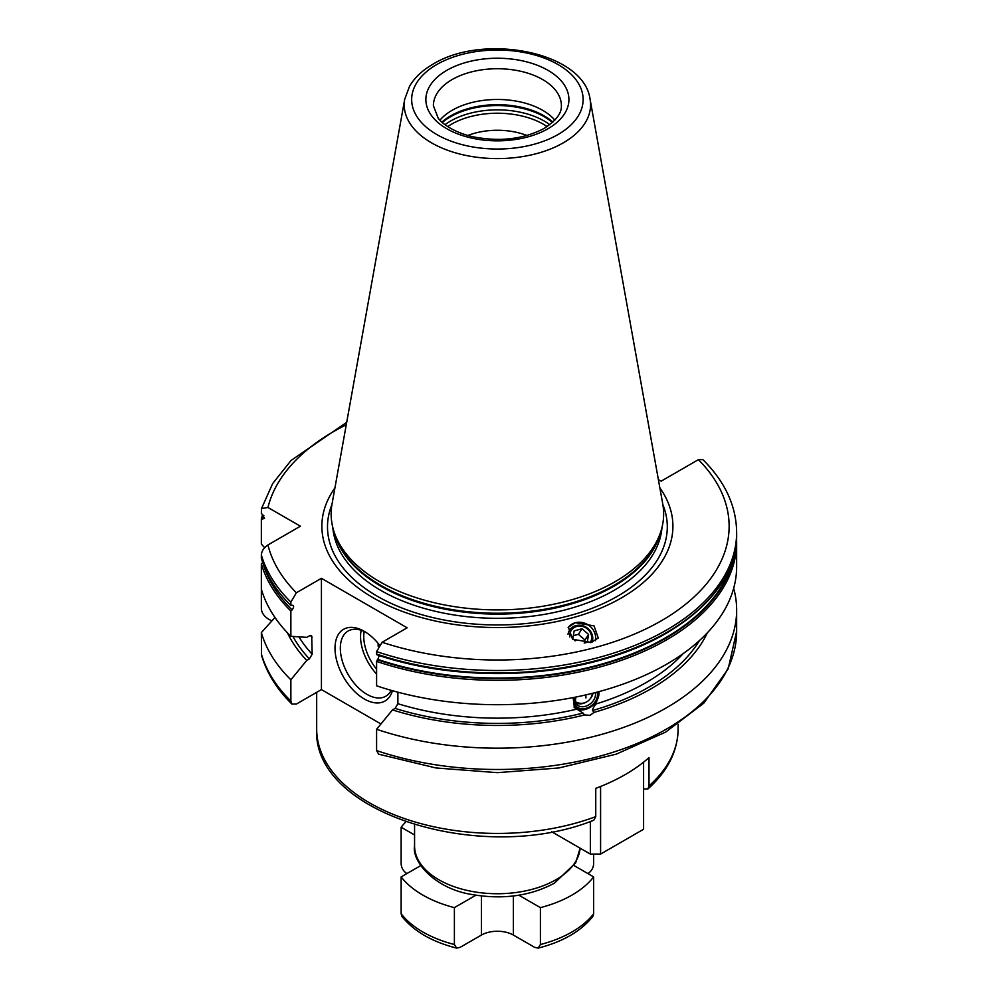 <?xml version="1.0" encoding="UTF-8"?>
<svg xmlns="http://www.w3.org/2000/svg" width="998" height="998" viewBox="0 0 998 998"><rect width="100%" height="100%" fill="white"/><g stroke="black" fill="none" stroke-linecap="round" stroke-linejoin="round"><path stroke-width="1.5" d="M316.678 692.338L316.678 729.101C311.95 813.582 482.87 865.254 593.81 820.206L595.756 816.626L595.756 788.345A180.713 104.328 180 0 0 625.185 774.598A180.713 104.328 180 0 0 648.999 757.607L648.999 785.888L647.877 788.981L643.598 788.919M262.711 514.382A239.258 138.136 180 0 0 261.351 518.735L264.57 518.349L261.351 513.197L261.513 508.531L267.951 507.483L300.398 526.208L267.951 544.945C263.871 547.74 261.663 551.058 261.351 554.9A239.258 138.136 0 0 0 290.867 602.106L290.867 605.474L292.09 605.212C294.111 605.611 294.111 607.171 292.09 609.903L290.867 611.026A239.258 138.136 180 0 1 261.351 563.82L261.351 608.805C261.663 612.647 263.871 615.966 267.951 618.76L271.793 620.981M291.89 704.064L290.867 701.083L290.867 679.788A239.258 138.136 180 0 1 261.351 632.595L261.513 655.175C266.641 672.777 276.77 689.082 291.89 704.064L296.381 704.052L321.431 689.593L380.949 723.962M658.381 479.589L661.125 481.173L698.413 459.654L702.904 459.641C725.047 481.685 736.299 505.924 736.649 532.358A239.258 138.136 180 0 1 616.44 652.181A239.258 138.136 180 0 1 376.595 651.594L376.595 654.064A239.258 138.136 0 0 0 616.44 654.663A239.258 138.136 0 0 0 736.649 534.828C737.46 585.502 686.399 634.404 609.504 657.457C538.034 679.85 446.879 678.802 376.995 654.788M643.598 762.135L643.598 829.251L600.584 854.088L590.354 854.088L551.62 831.721M600.584 786.474L600.584 854.088M420.769 865.565L401.146 876.893A105.414 60.866 0 0 0 454.389 907.631L454.389 944.52L456.622 948.1L460.128 947.351L481.423 935.064A22.592 13.036 180 0 1 513.371 935.064L513.371 895.979M518.885 895.206L540.405 907.631L540.405 944.52L538.172 948.1L534.666 947.351L513.371 935.064M538.172 948.1C562.722 941.863 580.961 931.296 592.887 916.389L593.648 913.781A105.414 60.866 180 0 1 540.405 944.52M401.146 876.893L401.146 913.781L401.907 916.389C413.833 931.296 432.072 941.863 456.622 948.1M593.648 854.088L593.648 864.118C593.236 868.173 591.327 871.316 587.909 873.574M406.885 873.574C403.454 871.304 401.545 868.148 401.146 864.118L401.146 827.23L414.569 834.977M574.025 865.565L593.648 876.893L593.648 913.781M405.799 821.94A105.414 60.866 0 0 0 401.146 827.23M454.389 907.631L475.896 895.206M540.405 907.631A105.414 60.866 0 0 0 593.648 876.893M526.932 135.491A52.707 30.427 0 0 0 467.862 135.491M554.851 120.147A64.009 36.951 0 0 0 452.144 110.291A64.009 36.951 180 0 0 439.943 120.147M334.155 532.096L335.478 536.076A164.895 95.209 180 0 0 449.075 609.054A164.895 95.209 180 0 0 613.995 585.352A164.895 95.209 0 0 0 659.304 536.076L660.639 532.096A166.254 95.983 0 0 1 614.955 581.784A166.254 95.983 180 0 1 448.676 605.686A166.254 95.983 180 0 1 334.155 532.096A166.254 95.983 180 0 1 332.035 504.015L404.714 99.251A93.176 53.792 0 0 0 457.346 153.368A93.176 53.792 0 0 0 563.284 142.839A93.176 53.792 0 0 0 590.08 99.251C583.892 51.809 483.556 32.784 433.007 64.171C422.491 70.222 414.657 77.595 409.529 86.302L404.714 99.251M660.639 532.096A166.254 95.983 0 0 0 662.759 504.015L590.08 99.251M334.929 487.86A175.523 101.334 180 0 0 400.223 610.601A175.523 101.334 180 0 0 621.505 597.864A175.523 101.334 0 0 0 659.865 487.86M376.595 651.594L382.109 642.263L407.147 627.804L321.431 578.316L321.431 689.593M290.867 602.106L296.381 592.775L321.431 578.316M591.278 642.45L598.264 637.959L594.047 625.883L575.347 622.727L568.373 627.231L572.578 639.294L591.278 642.45M376.595 750.583L378.616 754.176L435.964 767.961L497.428 772.664L558.892 767.961L616.24 754.151L665.629 732.108L703.827 703.128L728.203 668.822L736.649 631.347A239.258 138.136 0 0 1 616.44 751.17A239.258 138.136 0 0 1 376.595 750.583L376.595 729.289L392.488 709.89A217.589 125.623 0 0 0 584.579 714.942L583.069 713.071L574.374 707.582L573.139 697.602M292.09 605.212L293.225 605.474M290.867 679.788L306.76 660.402L309.392 658.892L312.162 654.214A210.266 121.394 180 0 1 298.926 636.849M290.867 611.026L290.867 636.312L306.76 637.348L309.392 635.838L311.688 635.863L312.162 654.214M261.351 563.82L262.786 562.56M732.569 560.414A237.599 137.175 180 0 1 377.805 659.391L377.369 659.803A238.21 137.524 0 0 0 734.865 551.782M290.867 636.312A239.258 138.136 180 0 1 261.351 589.107M261.351 518.735L261.351 544.022L264.632 547.69M261.351 554.9L261.351 558.281A239.258 138.136 180 0 0 290.867 605.474M376.595 661.412L376.595 685.801A239.258 138.136 180 0 0 616.44 686.387A239.258 138.136 180 0 0 736.649 566.565L736.649 542.188A239.258 138.136 180 0 1 616.44 662.011A239.258 138.136 180 0 1 376.595 661.412L377.369 659.803M599.299 691.552L596.056 703.964C593.386 707.37 592.226 709.553 592.575 710.514L594.072 712.385A217.589 125.623 0 0 0 707.37 632.782M397.89 692.188L397.89 703.702L395.108 708.38L392.488 709.89M306.76 660.402A217.589 125.623 180 0 1 287.424 632.782M261.351 632.595L274.974 617.475M594.072 712.385L590.043 715.317L584.579 714.942M733.667 588.309A239.258 138.136 180 0 1 736.649 610.052A239.258 138.136 180 0 1 616.44 729.875A239.258 138.136 180 0 1 376.595 729.289M377.805 659.391L379.265 655.549M377.369 654.8L376.595 654.064L377.369 654.8M392.439 690.703A41.417 23.915 60 0 1 364.282 698.974A41.417 23.915 60 0 1 335.004 648.251A41.417 23.915 60 0 1 364.282 631.347L364.282 631.347A41.417 23.915 60 0 1 379.277 644.77M391.179 690.342A37.65 21.731 -120 0 1 385.777 696.23A37.65 21.731 -120 0 1 366.952 694.359A37.65 21.731 60 0 1 342.351 661.187A37.65 21.731 60 0 1 348.127 631.01A37.65 21.731 60 0 1 365.655 632.171M378.205 646.33A15.057 8.695 60 0 1 378.205 643.448M598.8 691.676A15.057 11.14 -38.9 0 1 585.302 709.441A15.057 11.14 -38.9 0 1 574 707.083M574.361 697.353A13.548 10.03 141.1 0 0 585.938 709.004A13.548 10.03 141.1 0 0 597.827 691.938M586.063 702.205A11.252 8.333 141.1 0 1 582.982 703.465A11.252 8.333 -38.9 0 1 575.646 702.642M590.092 698.949A11.252 8.333 141.1 0 0 593.024 693.186M592.388 693.348A11.29 11.29 0 0 1 576.956 702.505A10.666 7.897 -38.9 0 1 575.359 701.594M595.394 640.691A15.432 13.847 33.3 0 0 590.329 626.557A15.432 13.847 33.3 0 0 575.347 622.727A15.432 13.847 -146.7 0 0 568.136 627.605M592.039 642.225A12.812 11.502 33.3 0 0 589.02 629.489A12.812 11.502 33.3 0 0 575.896 625.646A12.812 11.502 33.3 0 0 568.024 634.316M569.833 636.949A11.29 10.13 -146.7 0 1 576.782 626.445A11.29 10.13 33.3 0 1 589.045 630.599A11.29 10.13 33.3 0 1 590.18 642.712M584.179 643.099L587.248 642.275L588.571 634.454L582.034 628.765L574.149 630.886L572.815 638.695L575.247 640.816M582.034 628.765L578.378 634.316L573.326 635.676M588.571 634.454L584.928 640.005L578.378 634.316M584.404 643.036L584.928 640.005M590.354 821.466L590.354 854.088M316.678 729.101A180.713 104.328 0 0 0 411.126 820.78A180.713 104.328 0 0 0 595.756 816.626M648.999 785.888A180.713 104.328 0 0 0 678.116 729.101C677.717 751.282 667.637 771.242 647.877 788.981M555.961 879.725A82.822 47.817 0 0 0 580.125 848.175L575.671 862.858L554.401 883.168C530.262 896.067 502.73 899.834 471.817 894.482C434.891 888.794 411.55 861.286 414.569 845.917A82.822 47.817 0 0 0 465.704 890.091A82.822 47.817 0 0 0 555.961 879.725M454.389 944.52A105.414 60.866 180 0 1 401.146 913.781M481.423 935.064L481.423 895.979M547.104 126.584A64.945 37.487 0 0 0 451.483 124.201A64.945 37.487 180 0 0 447.69 126.584M445.008 124.688A66.267 38.261 180 0 1 450.547 121.057A66.267 38.261 0 0 1 549.786 124.688M552.443 122.505A66.267 38.261 0 0 0 450.547 116.741A66.267 38.261 180 0 0 442.351 122.505M441.902 122.093A66.105 38.161 180 0 1 450.647 115.855A66.105 38.161 0 0 1 552.892 122.093M452.144 79.553A64.009 36.951 0 0 0 433.394 105.688L438.122 118.026C440.642 122.03 451.271 131.511 472.004 136.576C499.299 142.103 523.364 139.371 544.209 128.368C562.049 116.866 561.387 108.283 561.4 105.688A64.009 36.951 0 0 0 521.892 71.544A64.009 36.951 0 0 0 452.144 79.553M446.817 70.334A71.532 41.305 0 0 0 446.817 128.742A71.532 41.305 0 0 0 547.977 128.742A71.532 41.305 0 0 0 547.977 70.334A71.532 41.305 0 0 0 446.817 70.334M558.019 134.53A85.728 49.501 0 0 0 558.019 64.533A85.728 49.501 0 0 0 436.775 64.533A85.728 49.501 0 0 0 436.775 134.53A85.728 49.501 0 0 0 558.019 134.53M660.377 532.882A164.745 95.109 0 0 1 613.882 586.25A164.745 95.109 180 0 1 445.669 609.291A164.745 95.109 180 0 1 334.417 532.882M332.821 527.505A164.745 95.109 180 0 0 437.81 611.874A164.745 95.109 180 0 0 613.882 590.467A164.745 95.109 0 0 0 661.973 527.505M662.872 504.626A169.897 98.091 0 0 1 617.525 596.218A169.897 98.091 180 0 1 414.906 612.61A169.897 98.091 180 0 1 331.922 504.626M382.109 642.263A231.723 133.782 0 0 0 661.25 620.818A231.723 133.782 0 0 0 698.413 459.654M267.951 544.945A231.723 133.782 0 0 0 296.381 592.775M346.256 424.799A231.723 133.782 0 0 0 267.951 507.483M261.351 653.89A239.258 138.136 0 0 0 290.867 701.083M292.09 609.903A237.599 137.175 180 0 1 263.223 564.057M262.786 519.147A237.599 137.175 180 0 1 263.846 515.654M312.162 637.31A210.266 121.394 180 0 1 310.478 635.452M596.056 703.964A210.266 121.394 0 0 0 683.206 653.59M397.89 703.702A210.266 121.394 0 0 0 576.233 709.304M309.392 658.892A214.034 123.577 180 0 1 292.975 636.45M699.523 640.479A214.034 123.577 180 0 1 592.575 710.514M583.069 713.071A214.034 123.577 180 0 1 395.108 708.38M361.189 630.287A37.65 21.731 -120 0 0 376.595 674.037M364.195 631.447A35.392 20.434 -120 0 0 376.595 669.221M575.097 697.215A12.762 9.444 -38.9 0 0 585.938 708.355A12.762 9.444 141.1 0 0 597.078 692.138M575.834 697.066L575.372 701.631L576.545 704.226A11.252 8.333 -38.9 0 0 585.302 706.335A11.252 8.333 141.1 0 0 595.295 692.612M585.938 697.939A11.29 3.892 -105.1 0 0 585.726 694.945M678.116 724.274L678.116 729.101M414.569 824.785L414.569 845.917M736.649 532.358L736.649 534.828M736.649 610.052L736.649 631.347M736.649 542.188L736.574 538.508M261.513 508.531L272.679 483.543L291.092 460.44L346.693 422.366"/></g></svg>
